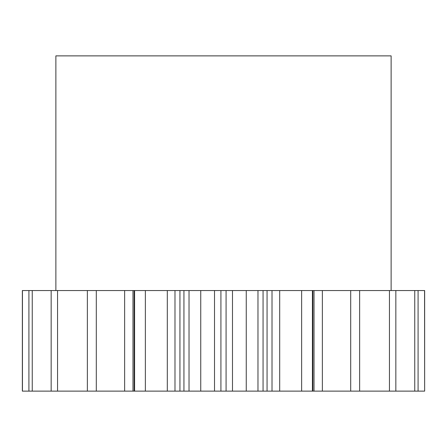 <?xml version="1.0" encoding="UTF-8"?>
<svg xmlns="http://www.w3.org/2000/svg" width="447" height="447" viewBox="0 0 447 447"><rect width="100%" height="100%" fill="white"/><g stroke="black" fill="none" stroke-linecap="round" stroke-linejoin="round"><path stroke-width="0.67" d="M391.125 290.55L391.125 55.875L55.875 55.875L55.875 290.55M132.977 290.55L132.977 391.125L134.145 391.125L134.145 290.55L22.35 290.55L22.35 391.125L28.915 391.125L28.915 290.55M183.935 290.55L200.742 290.55L200.742 391.125L183.935 391.125L183.935 290.55L134.145 290.55M267.06 290.55L267.06 391.125L257.969 391.125L257.969 290.55L200.742 290.55M312.408 290.55L322.354 290.55L322.354 391.125L312.408 391.125L312.408 290.55L257.969 290.55M424.561 391.125L395.841 391.125L395.841 290.55L424.65 290.55L424.65 391.125L424.561 290.55M395.841 391.125L359.639 391.125L359.639 290.55L395.841 290.55M322.354 290.55L359.639 290.55M134.145 391.125L145.359 391.125L145.359 290.55M134.592 391.125L134.592 290.55M189.031 391.125L189.031 290.55M174.984 290.55L174.984 391.125L179.94 391.125L179.94 290.55M174.984 391.125L167.307 391.125L167.307 290.55M145.359 391.125L167.307 391.125M132.977 391.125L124.646 391.125L124.646 290.55M28.915 391.125L124.646 391.125M359.639 391.125L350.699 391.125L350.699 290.55M322.354 391.125L350.699 391.125M312.408 391.125L301.641 391.125L301.641 290.55M279.693 290.55L279.693 391.125L301.641 391.125M279.693 391.125L272.016 391.125L272.016 290.55M267.06 391.125L272.016 391.125M257.969 391.125L246.258 391.125L246.258 290.55M232.485 290.55L232.485 391.125L246.258 391.125M232.485 391.125L226.081 391.125L226.081 290.55M220.919 290.55L220.919 391.125L226.081 391.125M220.919 391.125L214.515 391.125L214.515 290.55M200.742 391.125L214.515 391.125M183.935 391.125L179.94 391.125M96.301 391.125L96.301 290.55M87.361 391.125L87.361 290.55M57.551 391.125L57.551 290.55M51.159 391.125L51.159 290.55M32.251 391.125L32.251 290.55M22.439 391.125L22.439 290.55M418.085 391.125L418.085 290.55M414.749 391.125L414.749 290.55M389.449 391.125L389.449 290.55M314.023 391.125L314.023 290.55M263.065 391.125L263.065 290.55M312.855 391.125L312.855 290.55"/></g></svg>
